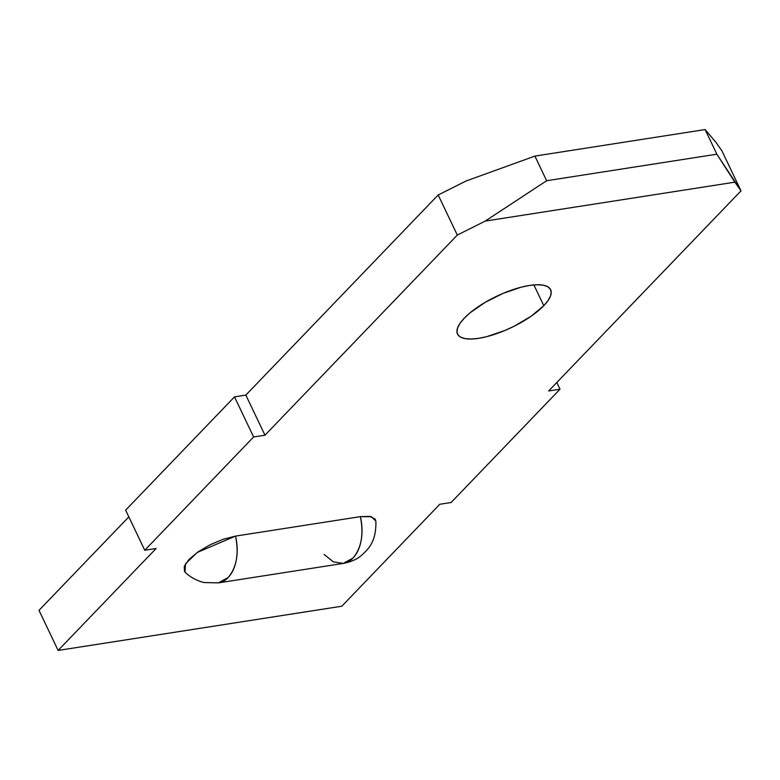 <?xml version="1.0" encoding="UTF-8"?>
<svg xmlns="http://www.w3.org/2000/svg" width="780" height="780" viewBox="0 0 780 780"><rect width="100%" height="100%" fill="white"/><g stroke="black" fill="none" stroke-linecap="round" stroke-linejoin="round"><path stroke-width="1.17" d="M543.797 305.702A51.578 17.306 -25.5 0 1 494.471 334.386A51.578 17.306 -25.5 0 1 457.519 334.094A51.578 17.306 -25.5 0 1 464.363 318.084L460.171 323.115L457.665 327.727L456.944 331.724L458.026 334.961L460.892 337.301L465.406 338.676L471.412 339.017L478.676 338.325L486.905 336.609L505.021 330.427L514.196 326.206L531.043 316.28L543.797 305.702L547.989 300.661L550.495 296.049L551.216 292.052L550.124 288.824L547.267 286.474L542.743 285.1L536.737 284.758L529.474 285.451L521.245 287.167L503.129 293.348L485.17 302.348L470.077 312.799L464.363 318.084A51.578 17.306 -25.5 0 1 513.679 289.39A51.578 17.306 -25.5 0 1 550.631 289.682A51.578 17.306 -25.5 0 1 543.797 305.702L533.881 284.915L543.797 305.702M741 190.846L548.662 390.975L560.011 389.21L451.142 502.495L439.803 504.26L341.815 606.216L58.129 650.432L156.107 548.486L144.758 550.251L253.627 436.966L264.976 435.201L457.304 235.063L485.219 221.081L734.867 182.169L741 190.846L721.87 150.745L741 190.846L716.859 154.196L546.643 180.726L534.895 156.097L705.11 129.568L716.859 154.196L705.11 129.568L715.738 142.077L721.87 150.745L715.738 142.077L705.11 129.568L534.895 156.097L546.643 180.726L485.219 221.081L457.304 235.063L438.185 194.971L466.089 180.989L534.895 156.097L466.089 180.989L438.185 194.971L457.304 235.063L264.976 435.201L245.846 395.099L438.185 194.971L245.846 395.099L264.976 435.201L253.627 436.966L234.497 396.874L245.846 395.099L234.497 396.874L253.627 436.966L144.758 550.251L125.629 510.159L234.497 396.874L125.629 510.159L144.758 550.251L156.107 548.486L58.129 650.432L39 610.34L128.836 516.867L39 610.34L58.129 650.432L341.815 606.216L439.803 504.26L451.142 502.495L560.011 389.21L556.813 382.502L560.011 389.21L548.662 390.975L741 190.846M375.892 521.371L375.112 519.041L369.837 516.389L360.36 516.643L235.541 536.104L223.304 539.233L210.161 544.752L198.13 551.84L189.023 559.406L184.246 566.29L184.509 571.457L185.133 572.179M734.867 182.169L485.219 221.081L546.643 180.726L716.859 154.196L734.867 182.169M324.08 554.404L333.333 561.844L343.21 563.433C351.146 561.922 357.347 559.163 361.803 555.126C367.429 549.764 376.535 542.5 375.872 521.108L371.436 516.74L360.36 516.643C363.899 534.251 361.433 548.057 352.979 558.08L343.21 563.433A38.844 24.346 -98.9 0 0 360.36 516.643L235.541 536.104A38.844 24.346 81.1 0 1 218.38 582.884A38.844 24.346 81.1 0 1 218.371 582.884M228.15 577.532C236.613 567.518 239.07 553.702 235.541 536.104L197.281 552.435L185.494 563.813L185.016 572.052C190.973 578.536 201.796 582.348 204.604 582.562L218.38 582.884L228.15 577.532M343.21 563.433L218.38 582.884"/></g></svg>

